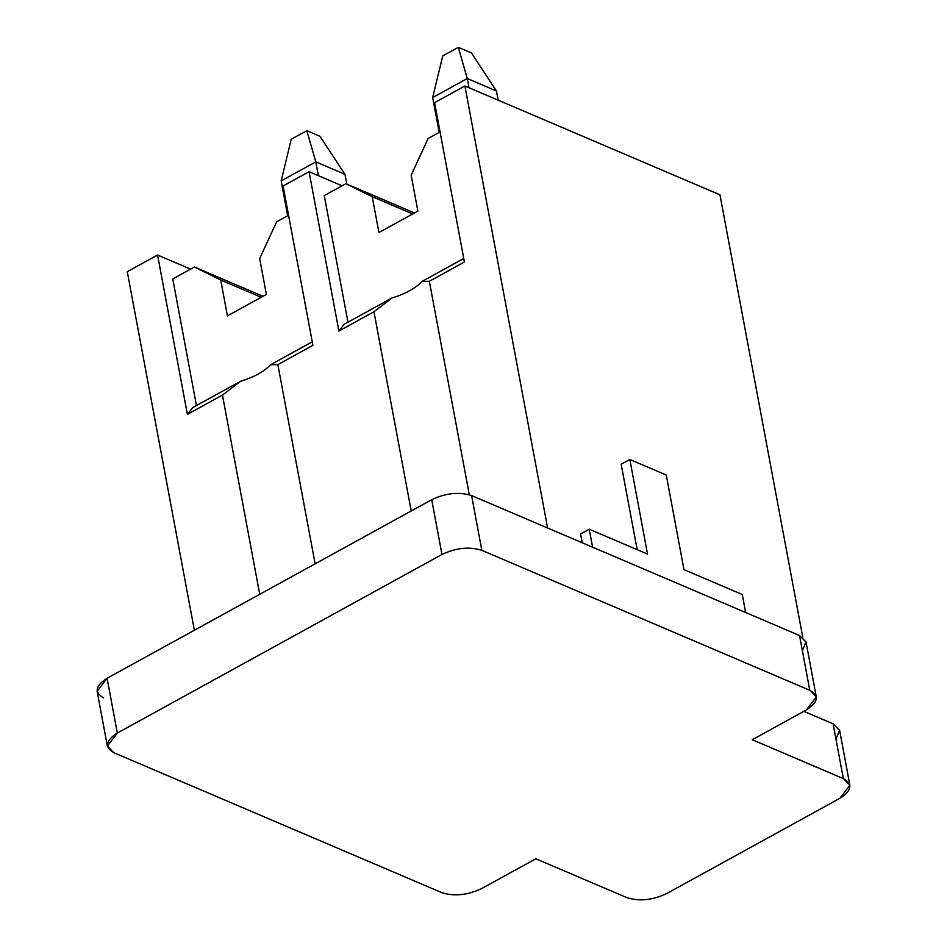 <?xml version="1.0" encoding="UTF-8"?>
<svg xmlns="http://www.w3.org/2000/svg" width="947" height="947" viewBox="0 0 947 947"><rect width="100%" height="100%" fill="white"/><g stroke="black" fill="none" stroke-linecap="round" stroke-linejoin="round"><path stroke-width="1.42" d="M582.227 542.785L580.582 533.966L589.235 529.207L647.535 554.09L629.838 459.473L666.274 475.027L683.971 569.632L742.282 594.515L745.644 612.52L742.282 594.515L683.971 569.632L666.274 475.027L629.838 459.473L621.173 464.243L629.838 459.473L647.535 554.09L589.235 529.207L580.582 533.966L582.227 542.785M637.165 549.662L621.173 464.243L637.165 549.662M802.772 637.331L719.957 194.822L464.894 85.988L547.615 528.012L464.894 85.988L434.59 102.655L464.409 261.999L429.346 281.283L469.298 494.736L429.346 281.283L422.078 281.413L463.758 258.495L422.078 281.413C415.461 288.362 405.446 293.866 392.07 297.926C405.446 293.866 415.461 288.362 422.078 281.413L429.346 281.283L464.409 261.999L434.59 102.655L464.894 85.988L719.957 194.822L802.772 637.331M309.065 171.703L283.094 185.991L312.912 345.324L277.85 364.619L315.138 563.832L277.85 364.619L312.912 345.324L283.094 185.991L309.065 171.703L342.092 185.79L309.065 171.703L338.884 331.048L309.065 171.703M411.223 510.966L373.947 311.752L338.884 331.048L344.306 324.194L392.07 297.926L373.947 311.752L411.223 510.966M192.809 407.53L187.388 414.372L222.45 395.088L240.574 381.262L192.809 407.53L240.574 381.262C253.95 377.202 263.964 371.698 270.582 364.749L277.85 364.619L270.582 364.749L312.261 341.82L270.582 364.749C263.964 371.698 253.95 377.202 240.574 381.262L222.45 395.088L259.727 594.302L222.45 395.088L187.388 414.372L192.809 407.53M259.667 258.59L276.654 221.787L259.667 258.59L266.379 294.446L227.422 315.872L220.71 280.016L261.194 297.287L220.71 280.016L194.407 267.03L220.71 280.016L227.422 315.872L266.379 294.446L259.667 258.59M263.006 296.293L194.407 267.03L172.768 278.927L196.455 405.517L172.768 278.927L194.407 267.03L263.006 296.293M288.563 215.229L276.654 221.787L288.563 215.229M190.596 269.126L157.569 255.039L187.388 414.372L157.569 255.039L127.265 271.694L194.372 630.252L127.265 271.694L157.569 255.039L190.596 269.126M417.876 211.11L411.164 175.254L417.876 211.11L378.918 232.536L417.876 211.11M412.691 213.963L372.207 196.68L378.918 232.536L372.207 196.68L345.904 183.694L414.502 212.968L345.904 183.694L324.265 195.603L345.904 183.694L372.207 196.68L412.691 213.963M428.151 138.451L440.071 131.905L428.151 138.451L411.164 175.254L428.151 138.451M347.963 322.181L324.265 195.603L347.963 322.181M344.306 324.194L338.884 331.048L373.947 311.752L392.07 297.926L344.306 324.194M592.609 547.212L589.235 529.207L592.609 547.212M439.183 132.391L432.661 97.577L439.183 132.391M469.014 87.751L467.285 78.53L432.661 97.577L467.285 78.53L469.014 87.751M498.169 100.181L496.441 90.971L467.285 78.53L496.441 90.971L498.169 100.181M442.746 55.92L458.324 47.35L471.44 52.949L458.324 47.35L467.285 78.53L458.324 47.35L442.746 55.92L432.661 97.577L442.746 55.92M496.441 90.971L471.44 52.949L496.441 90.971M287.675 215.727L281.164 180.913L287.675 215.727M318.381 175.669L315.789 161.854L281.164 180.913L315.789 161.854L318.381 175.669M346.768 184.061L344.945 174.295L315.789 161.854L344.945 174.295L346.768 184.061M291.25 139.256L306.828 130.686L319.944 136.285L306.828 130.686L315.789 161.854L306.828 130.686L291.25 139.256L281.164 180.913L291.25 139.256M344.945 174.295L319.944 136.285L344.945 174.295M849.873 785.229L839.634 730.445L833.088 723.816L843.339 778.588L849.873 785.229L839.918 798.274L666.783 893.506L839.918 798.274C851.815 790.603 852.951 784.033 843.339 778.588L752.249 739.725L806.347 709.954L752.249 739.725L843.339 778.588L833.088 723.816L803.837 711.339L833.088 723.816L839.587 730.22L835.929 738.991M103.661 697.951C94.049 692.506 95.185 685.948 107.082 678.265L431.714 499.696C445.93 493.02 459.212 491.635 471.582 495.565L799.528 635.508L806.015 641.912L802.358 650.684M441.858 892.666L113.912 752.723L441.858 892.666C454.217 896.596 467.498 895.211 481.715 888.535L535.824 858.763L481.715 888.535C467.498 895.211 454.217 896.596 441.858 892.666M816.314 696.909L806.063 642.137L799.528 635.508L809.768 690.28L816.314 696.909L806.347 709.954C818.244 702.283 819.38 695.725 809.768 690.28L481.834 550.337L471.582 495.565L481.834 550.337L809.768 690.28L799.528 635.508L471.582 495.565C459.212 491.635 445.93 493.02 431.714 499.696L107.082 678.265L117.333 733.049L441.965 554.469L431.714 499.696L441.965 554.469L117.333 733.049C105.437 740.72 104.3 747.278 113.912 752.723L107.366 746.094L117.333 733.049L107.082 678.265L97.127 691.322L107.366 746.094M626.914 897.638L535.824 858.763L626.914 897.638C639.284 901.568 652.566 900.195 666.783 893.506C652.566 900.195 639.284 901.568 626.914 897.638M481.834 550.337C469.463 546.407 456.182 547.792 441.965 554.469C456.182 547.792 469.463 546.407 481.834 550.337"/></g></svg>
